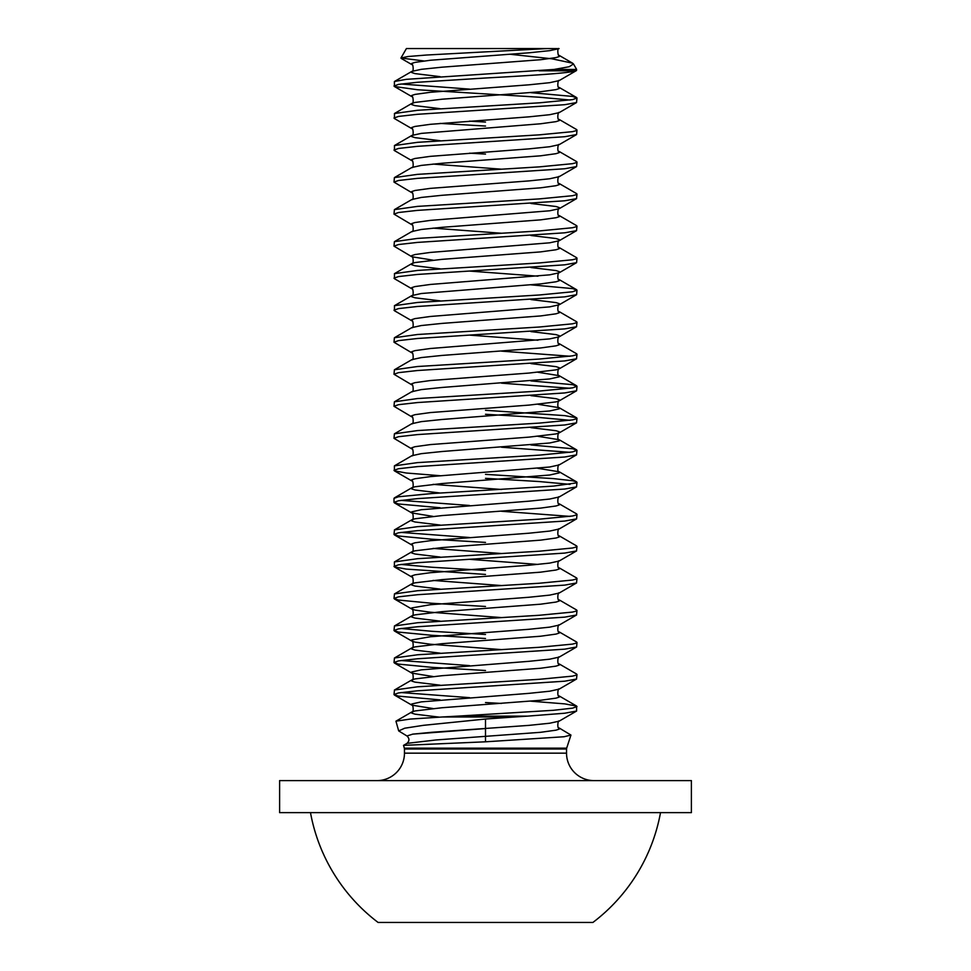 <?xml version="1.0" encoding="UTF-8"?>
<svg xmlns="http://www.w3.org/2000/svg" width="971" height="971" viewBox="0 0 971 971"><rect width="100%" height="100%" fill="white"/><g stroke="black" fill="none" stroke-linecap="round" stroke-linejoin="round"><path stroke-width="1.46" d="M559.15 727.971L570.948 735.071L564.066 736.746L485.5 741.808L485.5 719.026L423.38 725.337L404.701 728.214L398.693 730.92L406.958 735.982C409.568 738.458 409.568 740.922 406.983 743.373L435.894 739.975L540.616 732.304L556.043 730.168L559.272 729.1L559.15 727.971C556.953 729.427 557.9 719.305 559.15 721.162L576.592 711.039L576.592 706.063L564.746 703.878L530.906 701.183M570.948 735.071L566.663 748.168L404.337 748.168L403.523 745.364L485.5 741.808M442.521 716.974L457.863 716.125L527.641 716.125L514.8 716.974L442.521 716.974L410.199 719.074L395.937 721.186L398.693 730.92M547.583 48.55L406.424 48.55L400.962 58.005L407.99 56.524L426.463 55.031L547.583 48.55L559.065 48.635C557.026 47.081 557.852 57.216 559.15 55.383L559.272 56.524L556.043 57.592L540.616 59.717L441.902 67.193L421.268 69.329L411.85 71.393C414.047 72.849 413.1 62.727 411.85 64.596L411.728 63.455L414.957 62.387L430.384 60.251L529.098 52.786L549.732 50.65L559.09 48.623M423.951 60.979L400.962 58.005M457.863 716.125L553.506 710.287L572.526 708.15L577.005 706.548M527.641 716.125L564.746 713.224L576.592 711.039M501.485 703.441L485.5 702.543M570.038 100.025L539.281 97.221L417.494 89.745L394.408 86.504L394.408 81.515L406.254 79.343L554.15 69.439L576.64 69.439L575.839 70.81L539.063 70.81M393.995 86.006L398.474 84.404L417.494 82.28L485.5 78.008C529.11 75.604 569.722 73.213 575.839 70.81M440.094 140.698L414.957 137.651L411.728 136.583L411.85 135.454C414.047 136.911 413.1 126.788 411.85 128.645L394.408 118.523L394.493 113.498L417.494 110.293L539.281 102.829L572.526 99.625L577.005 98.022L572.526 96.42L530.906 92.658M393.995 118.037L398.474 116.435L417.494 114.299L564.746 104.698L576.507 102.562L577.005 98.022M433.054 260.167L411.85 256.757L393.995 246.149L394.408 241.658L411.85 231.535C414.047 232.991 413.1 222.869 411.85 224.738L393.995 214.118L394.408 209.627L411.85 199.504C414.047 200.961 413.1 190.838 411.85 192.707L393.995 182.099L394.408 177.596L411.85 167.485C414.047 168.942 413.1 158.819 411.85 160.676L394.408 150.554L394.493 145.529L417.494 142.324L539.281 134.848L572.526 131.655L576.507 130.587L576.592 129.556L559.15 119.433C556.953 120.889 557.9 110.767 559.15 112.636L576.592 102.513M393.995 150.068L398.474 148.466L417.494 146.33L564.746 136.717L576.592 134.544L577.005 130.053M394.408 177.596L417.494 174.355L539.281 166.878L572.526 163.674L576.507 162.606L576.592 161.587L559.15 151.464C556.953 152.92 557.9 142.798 559.15 144.667L576.592 134.544M393.995 182.099L398.474 180.497L417.494 178.361L564.746 168.748L576.592 166.575L577.005 162.072M394.408 209.627L417.494 206.386L539.281 198.909L572.526 195.705L576.507 194.637L576.592 193.617L559.15 183.495C556.953 184.951 557.9 174.829 559.15 176.686L576.592 166.575M393.995 214.118L398.474 212.515L417.494 210.379L564.746 200.779L576.507 198.642L577.005 194.103M394.408 241.658L417.494 238.405L539.281 230.94L572.526 227.736L576.507 226.668L576.592 225.648L559.15 215.526C556.953 216.982 557.9 206.859 559.15 208.716L559.272 207.588L556.043 206.52L530.906 203.473M393.995 246.149L398.474 244.546L417.494 242.41L564.746 232.809L576.507 230.673L577.005 226.134M440.094 300.84L414.957 297.794L411.728 296.725L411.85 295.597C414.047 297.053 413.1 286.918 411.85 288.788L394.408 278.665L394.493 273.64L417.494 270.436L539.281 262.959L572.526 259.767L576.507 258.699L576.592 257.667L559.15 247.544C556.953 249.001 557.9 238.878 559.15 240.747L559.272 239.606L556.043 238.538L530.906 235.492M393.995 278.179L398.474 276.577L417.494 274.441L564.746 264.828L576.592 262.656L577.005 258.165M440.094 475.705L406.254 473.011L394.408 470.838L394.408 465.849L411.85 455.727C414.047 457.183 413.1 447.061 411.85 448.93L393.995 438.322L394.408 433.819L411.85 423.696C414.047 425.164 413.1 415.03 411.85 416.899L393.995 406.291L394.408 401.8L411.85 391.677C414.047 393.134 413.1 383.011 411.85 384.868L393.995 374.26L394.408 369.769L411.85 359.646C414.047 361.103 413.1 350.98 411.85 352.849L393.995 342.229L394.408 337.738L411.85 327.615C414.047 329.072 413.1 318.949 411.85 320.818L394.408 310.696L394.493 305.671L417.494 302.466L539.281 294.99L572.526 291.786L577.005 290.183L572.526 288.581L530.906 284.831M393.995 310.21L398.474 308.608L417.494 306.472L564.746 296.859L576.592 294.686L577.005 290.183M394.408 337.738L417.494 334.497L539.281 327.021L572.526 323.816L576.507 322.748L576.592 321.729L559.15 311.606C556.953 313.063 557.9 302.94 559.15 304.797L559.272 303.668L556.043 302.6L530.906 299.554M393.995 342.229L398.474 340.627L417.494 338.491L564.746 328.89L576.507 326.754L577.005 322.214M394.408 369.769L417.494 366.516L539.281 359.052L572.526 355.847L576.507 354.779L576.592 353.76L559.15 343.637C556.953 345.093 557.9 334.971 559.15 336.828L559.272 335.699L556.043 334.631L530.906 331.584M393.995 374.26L398.474 372.658L417.494 370.521L564.746 360.921L576.507 358.785L577.005 354.245M570.038 356.248L501.485 351.138M394.408 401.8L417.494 398.547L539.281 391.07L572.526 387.878L577.005 386.276L572.526 384.674L530.906 380.911M393.995 406.291L398.474 404.689L417.494 402.552L564.746 392.939L576.592 390.767L577.005 386.276M570.038 388.279L501.485 383.157M394.408 433.819L417.494 430.578L539.281 423.101L572.526 419.897L576.507 418.829L576.507 417.761L564.746 415.624L485.5 410.296M393.995 438.322L398.474 436.719L417.494 434.583L564.746 424.97L576.507 422.834L577.005 418.295M570.038 420.297L539.281 417.494L485.5 414.289M394.408 465.849L417.494 462.609L539.281 455.132L572.526 451.928L577.005 450.326L572.526 448.723L530.906 444.961M393.995 470.34L398.474 468.738L417.494 466.602L564.746 457.001L576.507 454.865L577.005 450.326M570.038 452.328L501.485 447.218M440.094 507.736L398.474 503.973L393.995 502.371L393.995 498.366L398.474 496.764L431.719 493.559L553.506 486.095L576.507 482.89L576.507 481.822L572.526 480.754L553.506 478.618L485.5 474.346M393.995 502.371L398.474 500.769L417.494 498.633L564.746 489.032L576.507 486.896L577.005 482.356M570.038 484.359L539.281 481.555L485.5 478.351M485.5 542.401L431.719 539.208L398.474 536.004L393.995 534.402L394.493 529.863L417.494 526.658L539.281 519.182L572.526 515.989L576.507 514.921L576.592 513.89L559.15 503.767C556.953 505.223 557.9 495.101 559.15 496.97L576.592 486.847M393.995 534.402L398.474 532.8L417.494 530.664L564.746 521.051L576.592 518.878L577.005 514.387M570.038 516.39L501.485 511.268M485.5 574.431L406.254 569.091L394.408 566.918L394.408 561.93L417.494 558.689L539.281 551.212L572.526 548.008L576.507 546.94L576.592 545.92L559.15 535.798C556.953 537.254 557.9 527.132 559.15 529.001L576.592 518.878M393.995 566.433L398.474 564.831L417.494 562.695L564.746 553.082L576.507 550.945L577.005 546.406M485.5 606.462L431.719 603.258L398.474 600.054L393.995 598.452L394.493 593.912L417.494 590.72L539.281 583.243L572.526 580.039L576.507 578.971L576.592 577.951L559.15 567.829C556.953 569.285 557.9 559.162 559.15 561.02L576.592 550.897M393.995 598.452L398.474 596.849L417.494 594.713L564.746 585.112L576.507 582.976L577.005 578.437M485.5 638.493L431.719 635.289L398.474 632.085L393.995 630.482L394.493 625.943L417.494 622.739L539.281 615.274L572.526 612.07L576.507 611.002L576.592 609.982L559.15 599.86C556.953 601.316 557.9 591.193 559.15 593.05L576.592 582.928M393.995 630.482L398.474 628.88L417.494 626.744L564.746 617.143L576.507 615.007L577.005 610.468M485.5 670.512L431.719 667.32L398.474 664.115L393.995 662.513L394.493 657.974L417.494 654.77L539.281 647.293L572.526 644.101L576.507 643.033L576.592 642.001L559.15 631.878C556.953 633.335 557.9 623.212 559.15 625.081L576.592 614.959M393.995 662.513L398.474 660.911L417.494 658.775L564.746 649.162L576.592 646.989L577.005 642.499M440.094 699.897L398.474 696.134L393.995 694.532L394.493 690.005L417.494 686.8L539.281 679.324L572.526 676.119L576.507 675.051L576.592 674.032L559.15 663.909C556.953 665.366 557.9 655.243 559.15 657.112L576.592 646.989M393.995 694.532L398.474 692.942L417.494 690.806L564.746 681.193L576.507 679.057L577.005 674.517M469.515 89.114L400.962 84.004M485.5 122.043L469.515 121.144M485.5 126.048L440.094 123.402M485.5 154.073L469.515 153.175M469.515 505.478L400.962 500.368M469.515 537.509L400.962 532.399M485.5 570.426L431.719 567.234L400.962 564.43M485.5 634.488L431.719 631.284L400.962 628.48M469.515 665.62L400.962 660.511M469.515 697.651L400.962 692.541M593.973 780.611A27.455 27.455 0 0 1 566.53 753.156L404.47 753.156A27.455 27.455 0 0 1 377.027 780.611M691.388 780.611L279.612 780.611L279.612 812.642L691.388 812.642L691.388 780.611M310.489 812.642A177.911 177.911 0 0 0 378.095 922.45L592.905 922.45A177.911 177.911 0 0 0 660.511 812.642M510.115 54.267L551.856 58.794L572.587 63.188L573.46 63.952L569.261 66.72L554.15 69.439M485.5 719.026L514.8 716.974M485.5 728.566L412.724 734.137L406.958 735.982L412.724 734.137L431.84 732.28L529.098 725.361L549.732 723.225L559.15 721.162M566.663 748.168L566.53 749.017L404.47 749.017L404.47 753.156M439.402 717.144L414.957 714.158L411.728 713.09L411.728 712.022L414.957 710.954L441.902 707.75L540.616 700.273L556.043 698.137L559.272 697.069L559.15 695.94C556.953 697.396 557.9 687.274 559.15 689.131L576.592 679.008M440.094 685.174L414.957 682.128L411.728 681.059L411.728 679.991L414.957 678.923L441.902 675.719L540.616 668.254L556.043 666.118L559.272 665.05L559.15 663.909M440.094 653.143L414.957 650.097L411.728 649.029L411.728 647.96L414.957 646.892L441.902 643.7L540.616 636.223L556.043 634.087L559.272 633.019L559.15 631.878M440.094 621.124L414.957 618.078L411.728 617.01L411.728 615.942L414.957 614.874L441.902 611.669L540.616 604.193L556.043 602.056L559.272 600.988L559.15 599.86M440.094 589.094L414.957 586.047L411.728 584.979L411.728 583.911L414.957 582.843L441.902 579.638L540.616 572.162L556.043 570.026L559.272 568.957L559.15 567.829M537.946 564.43L469.515 559.32M440.094 557.063L414.957 554.016L411.728 552.948L411.728 551.88L414.957 550.812L441.902 547.608L540.616 540.143L556.043 538.007L559.272 536.939L559.15 535.798M440.094 525.032L414.957 521.985L411.728 520.917L411.728 519.849L414.957 518.781L441.902 515.589L540.616 508.112L556.043 505.976L559.272 504.908L559.15 503.767M440.094 493.013L414.957 489.967L411.728 488.899L411.728 487.83L414.957 486.762L441.902 483.558L549.732 475.013L559.272 472.877L559.272 471.809L537.946 468.338M411.85 455.727L421.268 453.663L441.902 451.527L549.732 442.982L559.272 440.846L559.15 439.717L537.946 436.319M411.85 423.696L421.268 421.632L441.902 419.496L549.732 410.964L559.272 408.827L559.15 407.686L537.946 404.288M411.85 391.677L421.268 389.602L441.902 387.478L549.732 378.933L559.272 376.797L559.15 375.656L537.946 372.257M411.85 359.646L421.268 357.583L441.902 355.447L540.616 347.97L556.043 345.834L559.272 344.766L559.15 343.637M537.946 340.226L469.515 335.116M411.85 327.615L421.268 325.552L441.902 323.416L540.616 315.939L556.043 313.803L559.272 312.735L559.15 311.606M394.408 305.707L411.85 295.597L421.268 293.521L540.616 283.92L556.043 281.784L559.272 280.716L559.15 279.575C556.953 281.032 557.9 270.909 559.15 272.778L559.272 271.637L556.043 270.569L530.906 267.523M537.946 276.177L469.515 271.067M440.094 268.809L414.957 265.763L411.728 264.695L411.728 263.627L414.957 262.558L441.902 259.366L540.616 251.89L556.043 249.753L559.272 248.685L559.15 247.544M411.85 231.535L421.268 229.472L441.902 227.335L540.616 219.859L556.043 217.722L559.272 216.654L559.15 215.526M411.85 199.504L421.268 197.441L441.902 195.305L540.616 187.828L556.043 185.692L559.272 184.636L559.15 183.495M411.85 167.485L421.268 165.41L441.902 163.274L540.616 155.809L556.043 153.673L559.272 152.605L559.15 151.464M394.408 145.577L411.85 135.454L421.268 133.391L540.616 123.778L556.043 121.642L559.272 120.574L559.15 119.433M440.094 108.679L414.957 105.633L411.728 104.565L411.728 103.496L414.957 102.428L441.902 99.224L540.616 91.747L556.043 89.611L559.272 88.543L559.15 87.414C556.953 88.871 557.9 78.748 559.15 80.605L576.568 70.495M440.094 76.648L414.957 73.602L411.728 72.534L411.85 71.393L394.408 81.515M433.054 708.551L411.85 705.152L411.728 704.011L421.268 701.875L529.098 693.343L549.732 691.206L559.15 689.131M433.054 676.52L411.85 673.121L411.728 671.981L421.268 669.844L529.098 661.312L549.732 659.175L559.15 657.112M501.485 649.611L430.384 644.222L414.957 642.098L411.728 641.03L411.728 639.962L430.384 636.758L529.098 629.281L549.732 627.145L559.15 625.081M501.485 617.58L430.384 612.203L414.957 610.067L411.728 608.999L411.728 607.931L430.384 604.727L529.098 597.25L549.732 595.114L559.15 593.05M501.485 585.549L433.054 580.44M394.408 593.961L411.85 583.838C414.047 585.295 413.1 575.172 411.85 577.041L411.728 575.9L414.957 574.832L430.384 572.696L529.098 565.231L549.732 563.095L559.15 561.02M501.485 553.519L433.054 548.409M394.408 561.93L411.85 551.807C414.047 553.264 413.1 543.141 411.85 545.01L411.728 543.869L414.957 542.801L430.384 540.677L529.098 533.2L549.732 531.064L559.15 529.001M433.054 516.39L411.728 512.919L411.728 511.851L421.268 509.714L529.098 501.17L549.732 499.033L559.15 496.97M501.485 489.469L433.054 484.359M394.408 497.88L411.85 487.758C414.047 489.214 413.1 479.091 411.85 480.961L411.728 479.82L414.957 478.752L430.384 476.615L549.732 467.002L559.15 464.939L576.592 454.816M411.85 448.93L411.728 447.789L414.957 446.721L430.384 444.584L529.098 437.12L556.043 433.916L559.272 432.848L559.272 431.779L556.043 430.711L530.906 427.665M411.85 416.899L411.728 415.758L414.957 414.69L430.384 412.566L529.098 405.089L556.043 401.885L559.272 400.817L559.272 399.749L556.043 398.68L530.906 395.634M411.85 384.868L411.728 383.739L414.957 382.671L430.384 380.535L529.098 373.058L556.043 369.854L559.272 368.786L559.272 367.718L556.043 366.65L530.906 363.603M411.85 352.849L411.728 351.708L414.957 350.64L430.384 348.504L549.732 338.891L559.15 336.828L576.592 326.705M411.85 320.818L411.728 319.677L414.957 318.609L430.384 316.473L549.732 306.872L559.15 304.797L576.592 294.686M411.85 288.788L411.728 287.647L414.957 286.591L430.384 284.454L549.732 274.842L559.15 272.778L576.592 262.656M394.408 273.688L411.85 263.566C414.047 265.022 413.1 254.9 411.85 256.757L411.728 255.628L414.957 254.56L430.384 252.424L549.732 242.811L559.15 240.747L576.592 230.625M501.485 233.246L433.054 228.136M411.85 224.738L411.728 223.597L414.957 222.529L430.384 220.393L549.732 210.78L559.15 208.716L576.592 198.594M411.85 192.707L411.728 191.566L414.957 190.498L430.384 188.362L529.098 180.897L549.732 178.761L559.15 176.686M501.485 169.185L433.054 164.075M411.85 160.676L411.728 159.547L414.957 158.479L430.384 156.343L529.098 148.866L549.732 146.73L559.15 144.667M411.85 128.645L411.728 127.517L414.957 126.448L430.384 124.312L529.098 116.836L549.732 114.699L559.15 112.636M394.408 113.546L411.85 103.424C414.047 104.88 413.1 94.757 411.85 96.627L411.728 95.486L414.957 94.418L430.384 92.281L529.098 84.805L549.732 82.681L559.15 80.605M566.53 749.017L566.53 753.156M404.337 748.168L404.47 749.017M573.473 63.952L576.64 69.439M395.937 721.186L411.85 711.949C414.047 713.406 413.1 703.283 411.85 705.152L394.408 695.03M394.408 690.041L411.85 679.918C414.047 681.375 413.1 671.252 411.85 673.121L394.408 662.999M394.408 658.022L411.85 647.9C414.047 649.356 413.1 639.234 411.85 641.091L394.408 630.968M394.408 625.992L411.85 615.869C414.047 617.325 413.1 607.203 411.85 609.072L394.408 598.949M394.408 529.911L411.85 519.788C414.047 521.245 413.1 511.122 411.85 512.979L394.408 502.857M576.592 481.871L559.15 471.748C556.953 473.205 557.9 463.082 559.15 464.939M576.592 449.84L559.15 439.717C556.953 441.174 557.9 431.051 559.15 432.908L576.592 422.786M576.592 417.809L559.15 407.686C556.953 409.143 557.9 399.02 559.15 400.889L576.592 390.767M576.592 385.778L559.15 375.656C556.953 377.112 557.9 366.989 559.15 368.859L576.592 358.736M572.587 63.188L559.15 55.383M576.592 97.537L559.15 87.414M576.592 289.698L559.15 279.575M576.592 706.063L559.15 695.94M411.85 577.041L394.408 566.918M411.85 545.01L394.408 534.887M411.85 480.961L394.408 470.838M411.85 96.627L394.408 86.504M411.85 64.596L401.181 58.406M403.523 745.364L406.983 743.373"/></g></svg>
